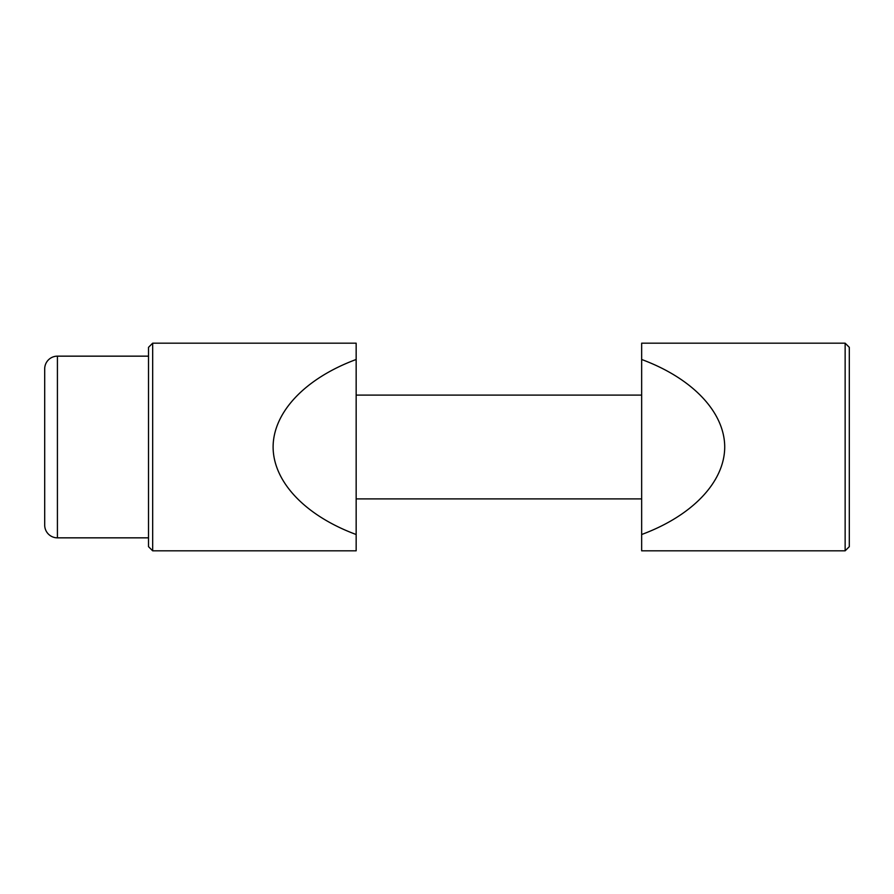 <?xml version="1.0" encoding="UTF-8"?>
<svg xmlns="http://www.w3.org/2000/svg" width="894" height="894" viewBox="0 0 894 894"><rect width="100%" height="100%" fill="white"/><g stroke="black" fill="none" stroke-linecap="round" stroke-linejoin="round"><path stroke-width="1.34" d="M152.673 343.184L356.158 343.184L356.158 550.816L152.673 550.816L152.673 343.184L148.516 347.33L148.516 546.67L152.673 550.816M356.158 534.511C305.312 515.682 273.218 481.866 273.106 447C273.218 412.134 305.312 378.318 356.158 359.489M845.143 550.816L641.657 550.816L641.657 343.184L845.143 343.184L845.143 550.816L849.3 546.67L849.3 347.33L845.143 343.184M641.657 359.489C692.504 378.318 724.598 412.134 724.721 447C724.598 481.866 692.504 515.682 641.657 534.511M44.7 368.876A12.717 12.717 0 0 1 57.417 356.158L57.417 537.842A12.717 12.717 0 0 1 44.7 525.124L44.7 368.876M57.417 537.842L148.516 537.842M356.158 498.908L641.657 498.908M356.158 395.092L641.657 395.092M57.417 356.158L148.516 356.158"/></g></svg>

